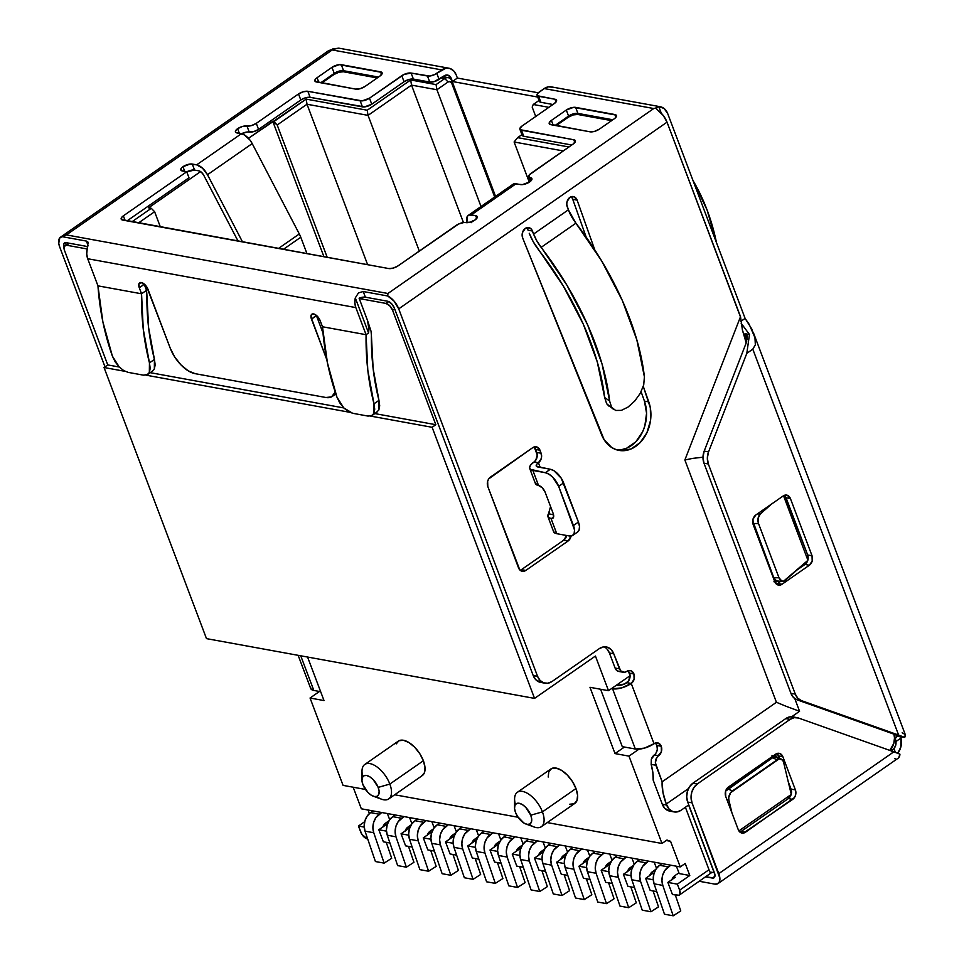 <?xml version="1.0" encoding="UTF-8"?>
<svg xmlns="http://www.w3.org/2000/svg" width="964" height="964" viewBox="0 0 964 964"><rect width="100%" height="100%" fill="white"/><g stroke="black" fill="none" stroke-linecap="round" stroke-linejoin="round"><path stroke-width="1.45" d="M616.852 449.887A33.222 25.691 100.3 0 0 641.205 434.535A33.222 25.691 100.3 0 0 644.446 401.132L641.108 391.758L644.446 401.132L648.796 401.928L643.289 386.407L650.339 407.796L650.543 420.425L646.952 432.643L640.12 442.645L631.034 448.971L621.057 450.67L616.189 449.67L611.646 447.477L604.211 439.885L522.669 237.988A6.989 5.41 -79.7 0 1 522.621 237.855A6.989 5.41 -79.7 0 1 525.26 228.42L527.32 227.576L531.212 228.986L533.586 234.035L568.374 209.827L566.736 204.272L567.061 201.584L569.869 197.379L574.074 196.764L577.111 200.114L594.788 249.893L577.111 200.114L572.749 199.319L586.172 237.108L572.749 199.319L577.111 200.114A6.989 5.41 -79.7 0 0 573.339 196.56A6.989 5.41 -79.7 0 0 569.869 197.379A6.989 5.41 -79.7 0 0 567.23 206.814L568.374 209.827A27.968 13.99 -124.8 0 0 575.918 223.178L568.374 209.827L533.586 234.035L536.803 240.843L566.892 285.139L587.57 324.735L602.066 364.055L609.61 401.024L604.657 397.505L597.282 361.946L583.292 324.181L563.398 286.175L533.249 241.759L529.224 233.24A34.957 17.497 55.2 0 0 538.659 249.917A191.776 95.954 55.2 0 1 604.657 397.505L606.645 403.711L608.959 406.121M548.191 777.032L548.805 771.694L551.577 768.549L556.059 768.079L561.578 770.369L567.302 775.056L572.363 781.442L575.966 788.54L542.431 811.881A20.979 10.496 -124.8 0 0 525.886 792.529A20.979 10.496 -124.8 0 0 514.595 798.903L514.535 807.639A12.231 6.121 55.2 0 1 521.114 803.916A12.231 6.121 55.2 0 1 530.766 815.207L542.431 811.881L575.966 788.54A20.979 10.496 -124.8 0 0 550.902 768.935L517.367 792.275A20.979 10.496 55.2 0 1 542.431 811.881A20.979 10.496 55.2 0 1 541.322 826.714A20.979 10.496 55.2 0 1 529.188 824.304M525.934 824.027L534.14 827.004A20.979 10.496 -124.8 0 0 542.431 811.881L530.766 815.207A12.231 6.121 55.2 0 1 525.934 824.027A12.231 6.121 55.2 0 1 515.511 812.423L517.608 816.568L523.898 823.027L527.115 824.353L529.742 824.087L531.345 822.256L531.706 819.135L530.766 815.207L525.717 807.338L522.38 804.603L519.15 803.265L516.535 803.542L514.921 805.374L514.559 808.495L515.511 812.423A12.231 6.121 55.2 0 1 514.535 807.639M396.216 743.883L398.976 740.738L403.47 740.28L408.989 742.569L414.713 747.257L419.762 753.643L423.377 760.741L389.842 784.069A20.979 10.496 -124.8 0 0 373.297 764.729A20.979 10.496 -124.8 0 0 362.006 771.104L361.934 779.84A12.231 6.121 55.2 0 1 368.525 776.116A12.231 6.121 55.2 0 1 378.177 787.395L389.842 784.069L423.377 760.741A20.979 10.496 -124.8 0 0 398.313 741.135L364.778 764.476A20.979 10.496 55.2 0 1 389.842 784.069A20.979 10.496 55.2 0 1 388.733 798.903A20.979 10.496 55.2 0 1 376.599 796.493M373.345 796.228L381.551 799.204A20.979 10.496 -124.8 0 0 389.842 784.069L378.177 787.395A12.231 6.121 55.2 0 1 373.345 796.228A12.231 6.121 55.2 0 1 362.91 784.624L367.971 792.48L371.309 795.216L374.526 796.553L377.141 796.288L378.756 794.444L379.117 791.324L378.177 787.395L373.128 779.539L369.79 776.803L366.561 775.466L363.946 775.743L362.331 777.574L361.97 780.695L362.91 784.624A12.231 6.121 55.2 0 1 361.934 779.84M515.415 804.494A20.979 10.496 55.2 0 1 517.367 792.275M362.813 776.683A20.979 10.496 55.2 0 1 364.778 764.476M707.094 210.007A198.765 153.734 -79.7 0 1 716.493 242.699L707.094 210.007L693.02 180.569A198.765 153.734 -79.7 0 1 707.094 210.007M539.021 100.461L533.237 104.486L548.878 107.341L533.237 104.486L532.188 107.1L535.731 116.475L532.188 107.1L533.237 104.486L539.021 100.461M521.934 134.635L517.62 137.635L568.917 146.986L517.62 137.635L514.101 141.985L529.296 182.196L514.101 141.985L517.62 137.635L521.934 134.635M131.948 221.768L151.288 208.308L148.564 207.814L200.596 171.604L148.564 207.814L151.288 208.308L154.614 211.719L138.467 222.949L154.614 211.719L160.361 226.938L154.614 211.719L151.288 208.308L131.948 221.768M248.471 138.298L306.178 99.111L367.212 110.233L410.688 79.976L436.065 84.603L444.766 78.554L441.199 77.903L444.766 78.554A6.989 5.41 -79.7 0 1 448.296 77.698A6.989 5.41 -79.7 0 1 452.008 81.121L495.568 196.391L452.008 81.121A6.989 5.41 100.3 0 0 444.766 78.554L448.079 81.964L436.909 89.736L481.024 206.513L436.909 89.736L411.52 85.121L463.467 222.588L411.52 85.121L368.043 115.367L419.316 251.074L368.043 115.367L307.01 104.245L367.646 264.714L307.01 104.245L277.198 124.995L327.206 257.34L277.198 124.995L272.788 121.38L323.94 256.749L272.788 121.38L248.471 138.298M69.432 243.253L66.6 245.23L87.194 248.977L66.6 245.23L64.178 246.435L64.516 250.459L107.763 364.922L119.271 367.019L107.763 364.922L64.516 250.459A6.989 3.494 55.2 0 1 64.877 245.519A6.989 3.494 55.2 0 1 66.6 245.23L69.432 243.253M359.235 298.551L385.949 303.419L388.649 301.539L385.949 303.419L359.235 298.551M672.426 894.471L679.042 895.243L679.957 894.194L679.632 890.17L677.355 884.145L667.871 882.422L672.426 894.471L677.547 895.399A6.989 3.494 55.2 0 0 679.259 895.11A6.989 3.494 55.2 0 0 679.632 890.17L677.355 884.145L689.778 875.505L685.223 863.455L680.247 866.913L670.57 841.307L666.955 840.03L661.979 843.476L628.974 756.125L615.02 753.583L589.98 687.308L608.513 690.694L595.427 656.05L608.513 690.694L630.07 675.692L608.513 690.694L589.98 687.308L615.02 753.583L624.431 747.04L615.02 753.583L628.974 756.125L638.999 749.149L628.974 756.125L661.979 843.476L666.955 840.03L670.57 841.307L680.247 866.913L361.331 808.796L353.173 787.214L361.331 808.796L680.247 866.913L685.223 863.455L689.778 875.505L678.114 873.384L689.778 875.505L677.355 884.145L667.871 882.422L675.318 877.228L673.45 876.891L675.318 877.228L667.871 882.422L672.426 894.471M653.267 879.758L645.639 878.373L650.182 890.411L656.737 891.616L650.182 890.411L645.639 878.373L653.086 873.179L651.218 872.842L653.086 873.179L645.639 878.373L653.267 879.758M631.034 875.71L623.395 874.312L627.95 886.362L634.505 887.555L627.95 886.362L623.395 874.312L630.854 869.13L628.986 868.793L630.854 869.13L623.395 874.312L631.034 875.71M608.802 871.661L601.162 870.263L605.717 882.313L612.273 883.506L605.717 882.313L601.162 870.263L608.621 865.082L606.742 864.732L608.621 865.082L601.162 870.263L608.802 871.661M586.57 867.6L578.93 866.214L583.485 878.264L590.028 879.457L583.485 878.264L578.93 866.214L586.377 861.033L584.509 860.683L586.377 861.033L578.93 866.214L586.57 867.6M564.338 863.551L556.698 862.165L561.253 874.215L567.796 875.408L561.253 874.215L556.698 862.165L564.145 856.972L562.277 856.635L564.145 856.972L556.698 862.165L564.338 863.551M542.093 859.502L534.466 858.105L539.009 870.155L545.564 871.348L539.009 870.155L534.466 858.105L541.913 852.923L540.045 852.586L541.913 852.923L534.466 858.105L542.093 859.502M519.861 855.454L512.221 854.056L516.776 866.106L523.332 867.299L516.776 866.106L512.221 854.056L519.68 848.874L517.813 848.537L519.68 848.874L512.221 854.056L519.861 855.454M497.629 851.405L489.989 850.007L494.544 862.057L501.099 863.25L494.544 862.057L489.989 850.007L497.448 844.826L495.568 844.476L497.448 844.826L489.989 850.007L497.629 851.405M475.397 847.344L467.757 845.958L472.312 858.008L478.855 859.201L472.312 858.008L467.757 845.958L475.204 840.765L473.336 840.427L475.204 840.765L467.757 845.958L475.397 847.344M453.164 843.295L445.525 841.909L450.08 853.959L456.623 855.152L450.08 853.959L445.525 841.909L452.972 836.716L451.104 836.378L452.972 836.716L445.525 841.909L453.164 843.295M430.92 839.246L423.28 837.849L427.835 849.899L434.39 851.091L427.835 849.899L423.28 837.849L430.739 832.667L428.872 832.33L430.739 832.667L423.28 837.849L430.92 839.246M408.688 835.198L401.048 833.8L405.603 845.85L412.158 847.043L405.603 845.85L401.048 833.8L408.507 828.618L406.627 828.269L408.507 828.618L401.048 833.8L408.688 835.198M386.456 831.137L378.816 829.751L383.371 841.801L389.926 842.994L383.371 841.801L378.816 829.751L386.275 824.569L384.395 824.22L386.275 824.569L378.816 829.751L386.456 831.137M343.064 785.371L365.489 789.456L343.064 785.371L310.059 698.02L319.47 691.465L310.059 698.02L343.064 785.371M394.674 794.77L518.078 817.255L394.674 794.77M547.263 822.581L661.979 843.476L547.263 822.581M307.564 657.038L324.012 700.563L310.059 698.02L324.012 700.563L307.564 657.038M541.322 826.714L574.869 803.374A20.979 10.496 -124.8 0 0 575.966 788.54L577.581 795.276L576.966 800.626L574.207 803.771L569.712 804.229M388.733 798.903L422.28 775.574A20.979 10.496 -124.8 0 0 423.377 760.741L424.991 767.465L424.377 772.815L421.605 775.96M449.646 78.192L451.285 78.494L452.417 81.506L537.731 97.051L452.417 81.506L457.382 78.048L538.274 92.785L457.382 78.048L456.249 75.035L457.382 78.048L452.417 81.506L451.285 78.494L449.646 78.192M902.171 732.748L905.268 734.592L904.69 737.412L801.421 700.623L797.071 699.828L894.255 734.267L797.071 699.828A13.978 10.809 100.3 0 1 790.938 693.333L795.3 694.128L790.938 693.333L793.432 697.418L797.071 699.828L801.421 700.623A13.978 10.809 -79.7 0 1 795.3 694.128L708.335 463.985L703.973 463.202L790.938 693.333L703.973 463.202A13.978 10.809 100.3 0 1 704.19 451.08L708.552 451.875L704.19 451.08L746.293 342.678L704.19 451.08L702.985 457.237L703.973 463.202L708.335 463.985A13.978 10.809 -79.7 0 1 708.552 451.875L746.811 353.342L749.474 334.496L741.135 323.229L749.474 334.496L745.112 333.701L747.208 339.256L745.112 333.701L749.474 334.496L746.811 353.342L708.552 451.875L707.347 458.033L708.335 463.985L795.3 694.128L797.794 698.213L801.421 700.623L898.617 735.062L752.8 349.173L746.811 353.342L752.8 349.173L755.342 344.823L754.969 337.713L751.727 328.929L745.1 318.397L749.185 324.314L754.969 337.713L755.342 344.823L752.8 349.173L898.617 735.062L904.69 737.412L896.845 736.291L895.532 738.328M898.267 736.147L894.303 734.279M895.664 740.075L894.447 739.858L895.664 740.075L895.93 741.545L900.966 738.038L900.822 747.136L897.653 753.233A13.978 10.809 -79.7 0 0 900.966 738.038L895.93 741.545A6.989 5.41 -79.7 0 1 893.941 748.57L895.701 745.329L895.664 740.075A6.989 3.494 55.2 0 1 896.436 736.508A6.989 3.494 55.2 0 1 898.159 736.219L904.69 737.412A13.978 5.447 -20.7 0 0 905.256 734.556L753.559 333.11M606.139 646.904L606.332 646.94A13.978 10.809 -79.7 0 0 599.271 648.651L552.071 681.488A13.978 10.809 -79.7 0 1 545.009 683.199A13.978 10.809 -79.7 0 1 537.575 676.354L533.212 675.559L394.348 308.058A6.989 3.494 55.2 0 0 387.709 301.25L365.368 297.177L387.709 301.25L391.468 303.576L394.348 308.058L533.212 675.559L537.575 676.354L398.71 308.854L667.028 122.163L398.71 308.854L537.575 676.354L540.069 680.439L543.708 682.849L547.913 683.223L552.071 681.488L599.271 648.651L603.416 646.916L607.633 647.29L611.26 649.7L613.755 653.785L620.696 670.884L624.624 672.269L628.769 670.546L630.878 670.727L633.938 673.981L634.095 679.246L631.251 683.464L654.014 743.702L658.195 743.027L661.256 746.269L661.412 751.546L656.833 757.535L655.375 762.669L662.135 781.804L776.418 702.286L684.862 459.985L740.521 316.662L667.028 122.163A13.978 7.001 -124.8 0 0 658.026 110.438L663.28 115.535L667.028 122.163L740.545 317.18M742.34 329.724L746.196 342.919L742.437 330.158L740.521 316.662L684.862 459.985L692.646 458.394L684.862 459.985L776.418 702.286L786.359 706.395L776.418 702.286L662.135 781.804L655.869 765.235L651.17 764.38L652.869 772.658L653.182 780.141L662.304 804.277L653.182 780.141A52.43 26.233 55.2 0 0 651.17 764.38L655.869 765.235A6.989 5.41 -79.7 0 1 658.569 755.752L654.207 754.957L652.459 756.752L651.315 759.174L651.17 764.38L651.315 759.174L655.99 753.089A6.989 5.41 100.3 0 0 656.894 745.473L657.327 749.353L655.99 753.089M782.901 581.232L777.659 581.135A6.989 4.615 91.1 0 1 773.767 577.689L779.02 577.798L758.535 523.572L779.02 577.798A6.989 4.615 -88.9 0 0 782.901 581.232A6.989 4.615 -88.9 0 0 785.311 580.268L807.772 560.446L783.599 581.172L781.804 581.015L779.02 577.798L773.767 577.689L753.282 523.476A6.989 4.615 91.1 0 1 752.703 520.681L773.767 577.689L776.562 580.918L778.358 581.063M674.089 811.905A13.978 10.809 -79.7 0 0 681.15 810.206L688.609 805.012L714.372 872.685L709.853 871.998L685.392 807.254L709.853 871.998L714.216 872.794L688.609 805.012L681.15 810.206L677.005 811.929L672.788 811.555L669.161 809.145L666.269 804.024L662.919 792.288L662.135 781.804A52.43 26.233 55.2 0 0 666.269 804.024L688.501 788.552L666.269 804.024L666.666 805.061L662.304 804.277L666.666 805.061A13.978 10.809 -79.7 0 0 674.089 811.905L669.739 811.11A13.978 10.809 100.3 0 1 662.304 804.277L664.799 808.362L669.92 811.146M774.128 580.003L774.791 579.545L774.128 580.003M773.273 757.499L772.019 755.451M621.708 449.634L626.672 448.176L635.758 441.861L642.602 431.848L644.844 425.907L646.567 413.243L644.446 401.132L648.796 401.928A33.222 25.691 -79.7 0 1 644.868 436.511A33.222 25.691 -79.7 0 1 619.009 450.405A33.222 25.691 -79.7 0 1 601.596 434.776L522.669 237.988A6.989 5.41 -79.7 0 1 522.621 237.855L522.464 232.625L525.26 228.42A6.989 5.41 -79.7 0 1 528.73 227.6A6.989 5.41 -79.7 0 1 532.453 231.023L533.586 234.035A27.968 13.99 55.2 0 0 541.129 247.374A198.765 99.449 55.2 0 1 609.61 401.024L611.574 407.218L615.647 410.459L621.358 410.375L628.046 407.073L634.698 401.096L640.265 393.336L643.723 384.865L644.398 376.828L636.843 339.858L622.346 300.539L601.669 260.943L575.918 223.178L541.129 247.374L575.918 223.178A198.765 99.449 -124.8 0 1 644.398 376.828L643.723 384.865L640.265 393.336L634.698 401.096L628.046 407.073L621.358 410.375L615.647 410.459L611.574 407.218L609.61 401.024L604.657 397.505L606.645 403.711L613.694 409.483M522.175 571.266L522.259 571.278A6.989 5.41 -79.7 0 0 525.79 570.435L521.428 569.64L525.79 570.435L568.025 541.045L563.663 540.25L521.428 569.64L563.663 540.25A6.989 5.41 100.3 0 0 566.639 535.49L563.663 540.25L568.025 541.045A6.989 5.41 -79.7 0 0 571.062 536.032L568.025 541.045L525.79 570.435L521.608 571.11L519.789 569.905L487.808 486.531L487.651 481.253L488.772 478.831L532.731 447.658L536.912 446.983L539.985 450.224L541.611 455.815L541.274 458.515L538.43 462.72L540.202 467.407L538.43 462.72L536.852 464.106L536.526 466.407L550.348 469.263L545.383 472.722L549.07 474.24L552.878 477.373L558.662 486.35L574.532 530.007L574.122 533.574L572.279 535.671L569.29 535.972L556.758 533.694L551.059 518.632L548.034 516.909L548.48 513.8L553.541 514.716L548.48 513.8L549.504 511.788M774.273 580.352L776.092 580.689L774.273 580.352M366.079 334.701L368.561 332.966L355.306 297.888L354.86 302.889L355.837 307.588L366.079 334.701L322.482 326.76L320.205 320.735L322.482 326.76C324.217 351.294 329.037 374.731 336.918 397.06L339.75 402.844L343.738 407.88L348.269 411.508L352.655 413.279L367.971 416.074L352.655 413.279L343.738 407.88L336.918 397.06L327.399 362.741L322.482 326.76L366.079 334.701L355.837 307.588L87.712 258.738L86.736 254.026L87.182 249.037A13.978 10.809 100.3 0 0 87.712 258.738L97.954 285.85L87.712 258.738L355.837 307.588A13.978 10.809 -79.7 0 1 355.306 297.888L358.488 292.887L363.235 291.526L365.368 297.177L359.114 298.213L367.489 320.385L359.114 298.213A6.989 2.723 -20.7 0 1 365.368 297.177L363.235 291.526L387.757 295.996L363.235 291.526L358.488 292.887L355.306 297.888L368.561 332.966L366.079 334.701L367.79 370.104L373.984 403.808C368.356 381.901 365.73 358.861 366.079 334.701M119.259 367.007L112.39 356.15L102.871 321.831L97.954 285.85L141.551 293.791L146.516 290.333L144.239 284.308L139.274 287.766L141.551 293.791L146.516 290.333L146.865 294.285L146.516 290.333L144.118 283.946A6.989 3.494 -124.8 0 0 144.239 284.308L139.274 287.766L138.936 283.741L141.359 282.536L146.793 286.983L170.194 348.088L174.701 356.969L181.015 364.934L188.173 370.803L195.077 373.658L325.868 397.493L331.471 396.915L335.231 392.119A26.221 13.122 55.2 0 1 332.303 396.421A26.221 13.122 55.2 0 1 325.868 397.493L195.077 373.658A26.221 13.122 55.2 0 1 170.194 348.088L147.998 289.357A6.989 3.494 55.2 0 0 141.359 282.536A6.989 3.494 55.2 0 0 139.635 282.826L139.635 282.826A6.989 3.494 55.2 0 0 139.274 287.766L141.551 293.791L97.954 285.85C99.702 310.384 104.51 333.821 112.39 356.15L115.222 361.922L119.211 366.959L123.741 370.598L128.128 372.369L143.443 375.165L147.046 374.839L149.384 372.453L150.191 368.296L149.456 362.898C143.829 340.991 141.202 317.951 141.551 293.791L143.262 329.182L149.456 362.898L149.336 372.55M371.044 331.242L371.393 335.195L371.044 331.242L367.489 320.385L368.947 329.314L368.561 332.966L368.802 327.941L367.489 320.385L371.044 331.242M378.96 400.349C373.695 379.671 371.176 357.945 371.393 335.195L373.128 368.549L378.96 400.349L373.984 403.808L373.899 413.375L374.719 409.218L373.984 403.808L378.96 400.349L379.696 405.748L378.876 409.905L378.96 400.349M376.538 412.291L378.852 409.965M377.237 411.893L372.273 415.351L367.971 416.074L371.562 415.749L373.887 413.411M128.128 372.369L143.443 375.165L147.745 374.442L152.71 370.983M154.433 359.439C149.167 338.75 146.649 317.036 146.865 294.285L148.601 327.639L154.433 359.439L149.456 362.898L154.433 359.439L155.168 364.838L154.348 368.995L154.433 359.439M152.011 371.381L154.324 369.043M513.667 183.919L522.44 184.606L529.718 181.907L531.959 179.232L531.622 178.22L529.043 177.087L529.369 174.785L573.17 144.022L575.412 141.346L573.785 139.768L574.833 142.527L573.785 139.768L521.464 130.236L523.741 136.261L571.76 145.01L523.741 136.261L522.114 134.683M519.897 129.248L522.175 135.273A6.989 2.723 -20.7 0 0 523.741 136.261L521.464 130.236A6.989 2.723 159.3 0 1 519.897 129.248A6.989 2.723 159.3 0 1 522.078 125.983L554.372 103.51A6.989 2.723 159.3 0 0 556.553 100.244A6.989 2.723 159.3 0 0 554.987 99.256L537.346 95.713L537.671 93.412L544.214 88.568L653.749 108.534L387.926 293.49L66.383 234.903L332.219 49.947L441.753 69.902A13.978 10.809 -79.7 0 1 448.814 68.191A13.978 10.809 -79.7 0 1 456.249 75.035L453.755 70.95L450.116 68.54L445.91 68.179L436.788 73.36L439.066 79.385L444.03 75.927L434.27 81.603L429.739 82.048L413.387 79.072L408.844 79.518L404.061 81.735L371.767 104.208L364.476 106.908L310.119 97.328L305.576 97.786L300.792 99.991L298.515 93.966L256.279 123.356L251.483 125.573L242.41 126.477L237.614 128.682L235.385 131.357L235.722 132.369L241.374 133.731L196.656 164.844A12.52 6.266 55.2 0 1 207.489 174.713L242.518 241.916L207.489 174.713L202.452 168.122L196.656 164.844L190.245 164.013L182.967 166.712L181.389 168.097L181.063 170.399L186.715 171.761L123.368 215.84L121.789 217.225L121.464 219.527L388.697 268.546L393.24 268.1L398.024 265.883L458.647 223.997L463.696 222.564L470.275 222.154L475.071 219.937L477.301 217.262L476.963 216.249L475.674 215.683L476.722 218.454L475.674 215.683L471.312 214.888L516.029 183.775L520.391 184.57A6.989 2.723 159.3 0 0 529.718 181.907A6.989 2.723 159.3 0 0 531.899 178.641A6.989 2.723 159.3 0 0 530.333 177.653L531.381 180.425L530.333 177.653A6.989 2.723 159.3 0 1 528.766 176.665A6.989 2.723 159.3 0 1 530.947 173.4L573.17 144.022A6.989 2.723 159.3 0 0 575.351 140.756A6.989 2.723 159.3 0 0 573.785 139.768L520.174 129.67L519.837 128.658L522.078 125.983L554.372 103.51L556.614 100.834L554.987 99.256L556.023 102.027L554.987 99.256L538.635 96.28L540.912 102.305L552.95 104.498L540.912 102.305L539.286 100.726M87.772 246.591L66.179 242.663L87.772 246.591M537.068 95.291L539.334 101.316A6.989 2.723 -20.7 0 0 540.912 102.305L538.635 96.28A6.989 2.723 159.3 0 1 537.068 95.291A6.989 2.723 159.3 0 1 539.238 92.026L544.214 88.568L653.749 108.534L655.954 107.992L658.026 110.438L655.954 107.992L653.749 108.534L387.926 293.49L66.383 234.903L59.864 237.747L58.732 243.277L59.744 247.097A13.978 7.001 55.2 0 1 60.467 237.204A13.978 7.001 55.2 0 1 61.865 236.614L86.399 241.084L88.025 245.41L86.399 241.084L61.865 236.614L66.383 234.903L332.219 49.947L441.753 69.902L434.559 74.626L429.51 76.06L411.11 73.047L413.387 79.072L429.739 82.048L427.462 76.023L411.11 73.047L404.012 74.445L369.489 98.183L371.767 104.208L404.061 81.735L401.783 75.71L369.489 98.183L362.199 100.883L307.841 91.303L310.119 97.328L362.428 106.871L360.162 100.846L307.841 91.303L310.119 97.328A6.989 2.723 -20.7 0 0 300.792 99.991L258.557 129.381L253.761 131.598L247.182 132.008L241.494 133.755A6.989 2.723 -20.7 0 1 249.23 132.044A6.989 2.723 -20.7 0 0 258.557 129.381L300.792 99.991L298.515 93.966L256.279 123.356L258.557 129.381L256.279 123.356A6.989 2.723 159.3 0 1 246.953 126.019L249.23 132.044L246.953 126.019A6.989 2.723 159.3 0 0 237.614 128.682L239.385 133.369L237.614 128.682A6.989 2.723 159.3 0 0 235.445 131.948A6.989 2.723 159.3 0 0 237.011 132.936L244.193 134.815L249.941 140.045L252.207 143.6L299.31 233.963A17.473 8.748 55.2 0 1 300.78 237.228L306.986 253.665L300.78 237.228A17.473 8.748 -124.8 0 0 299.31 233.963L252.207 143.6A12.52 6.266 -124.8 0 0 241.374 133.731L196.656 164.844L192.294 164.049L194.571 170.074L186.739 171.833A6.989 2.723 -20.7 0 1 194.571 170.074L198.933 170.869L194.571 170.074L192.294 164.049A6.989 2.723 159.3 0 0 182.967 166.712L184.739 171.399L182.967 166.712A6.989 2.723 159.3 0 0 180.786 169.977A6.989 2.723 159.3 0 0 182.353 170.965L186.715 171.761L188.992 177.786L127.055 220.877L188.992 177.786L186.715 171.761L123.368 215.84L125.127 220.527L123.368 215.84A6.989 2.723 159.3 0 0 121.187 219.105A6.989 2.723 159.3 0 0 122.753 220.093L388.697 268.546A6.989 2.723 159.3 0 0 398.024 265.883L456.406 225.263A6.989 2.723 159.3 0 1 465.733 222.6A6.989 2.723 159.3 0 0 475.071 219.937A6.989 2.723 159.3 0 0 477.252 216.671A6.989 2.723 159.3 0 0 475.674 215.683L468.95 215.032L467.323 216.382L466.889 221.985A12.52 6.266 55.2 0 1 468.239 215.406A12.52 6.266 55.2 0 1 471.312 214.888L516.029 183.775A12.52 6.266 -124.8 0 0 512.956 184.293L468.239 215.406M378.503 77.072L341.521 70.673L334.243 73.372L320.759 82.759L334.243 73.372L331.965 67.347L317.06 77.723L315.481 79.108L315.156 81.398L355.68 89.122L360.223 88.664L365.019 86.459L379.924 76.084L382.154 73.409L381.816 72.396L339.244 64.648L331.965 67.347L334.243 73.372A6.989 2.723 -20.7 0 1 343.57 70.709L341.292 64.684L380.527 71.83L381.575 74.602L380.527 71.83A6.989 2.723 159.3 0 1 382.106 72.818A6.989 2.723 159.3 0 1 379.924 76.084L365.019 86.459A6.989 2.723 159.3 0 1 355.68 89.122L316.445 81.976A6.989 2.723 159.3 0 1 314.879 80.988A6.989 2.723 159.3 0 1 317.06 77.723L331.965 67.347A6.989 2.723 159.3 0 1 341.292 64.684L343.57 70.709L378.503 77.072M612.839 119.777L575.857 113.366L568.579 116.066L555.095 125.453L568.579 116.066L566.302 110.041L551.396 120.416L549.817 121.801L549.492 124.103L590.016 131.815L594.559 131.369L599.355 129.152L614.261 118.789L615.827 117.403L616.153 115.102L573.58 107.341L566.302 110.041L568.579 116.066A6.989 2.723 -20.7 0 1 577.906 113.403L575.629 107.378L614.863 114.535L615.912 117.295L614.863 114.535A6.989 2.723 159.3 0 1 616.442 115.523A6.989 2.723 159.3 0 1 614.261 118.789L599.355 129.152A6.989 2.723 159.3 0 1 590.016 131.815L550.781 124.669A6.989 2.723 159.3 0 1 549.215 123.681A6.989 2.723 159.3 0 1 551.396 120.416L566.302 110.041A6.989 2.723 159.3 0 1 575.629 107.378L577.906 113.403L612.839 119.777M655.653 743.437L656.894 745.473A6.989 5.41 100.3 0 0 655.255 743.051M545.009 683.199L540.647 682.404A13.978 10.809 100.3 0 1 533.212 675.559L535.719 679.644L540.84 682.44M606.898 648.905L609.405 652.99L615.092 668.052L616.345 670.088L618.9 671.486M628.335 671.137L630.07 675.752L628.612 680.885L624.66 683.922L617.562 685.332A6.989 2.723 159.3 0 0 626.889 682.669A6.989 5.41 100.3 0 0 629.576 673.185L633.938 673.981A6.989 5.41 -79.7 0 1 631.251 683.464L626.889 682.669L631.251 683.464A13.978 5.447 159.3 0 1 612.586 688.79L621.672 687.886L631.251 683.464L654.014 743.702L644.434 748.124L635.36 749.028L622.274 746.642L635.36 749.028L612.586 688.79L635.36 749.028A13.978 5.447 -20.7 0 0 654.014 743.702A6.989 5.41 -79.7 0 1 657.544 742.846A6.989 5.41 -79.7 0 1 661.256 746.269L656.894 745.473L661.256 746.269A6.989 5.41 -79.7 0 1 658.569 755.752L654.327 754.872M534.369 447.392L537.249 455.02L535.791 460.153L534.068 461.925L538.43 462.72L534.068 461.925A6.989 5.41 100.3 0 0 536.755 452.453L535.623 449.441L539.985 450.224L541.117 453.237L536.755 452.453L541.117 453.237A6.989 5.41 -79.7 0 1 538.43 462.72A6.989 2.723 159.3 0 0 536.249 465.986L536.261 466.034M526.85 228.191L528.091 230.227L532.453 231.023L528.091 230.227A6.989 5.41 100.3 0 0 526.44 227.805M774.779 581.69L753.149 524.464L752.992 519.186L755.836 514.981L783.166 495.966L787.347 495.279L790.408 498.533L812.037 555.758L812.194 561.036L809.35 565.241L782.021 584.256L777.84 584.943L776.02 583.738L753.149 524.464A6.989 5.41 -79.7 0 1 755.836 514.981L783.166 495.966A6.989 5.41 -79.7 0 1 786.696 495.11A6.989 5.41 -79.7 0 1 790.408 498.533L812.037 555.758L807.675 554.975L807.832 560.241L806.711 562.675L796.722 570.206L804.988 564.446L809.35 565.241L782.021 584.256L777.659 583.461L780.912 581.196L777.659 583.461L782.021 584.256A6.989 5.41 -79.7 0 1 778.49 585.112A6.989 5.41 -79.7 0 1 774.779 581.69M794.119 717.228L789.902 716.855L785.756 718.59L693.068 783.081L689.609 786.648L687.38 791.492L686.705 796.903L687.681 802.048L714.432 872.83L687.681 802.048L692.044 802.831L718.795 873.625L893.857 751.824L798.481 718.023L794.264 717.65L790.119 719.385L697.43 783.877L693.972 787.431L691.742 792.288L691.055 797.698L692.044 802.831L719.867 878.12L719.457 881.674L717.614 883.771L714.625 884.084L699.165 881.265L714.625 884.084A13.978 7.001 55.2 0 0 718.06 883.518A13.978 7.001 55.2 0 0 718.795 873.625L893.857 751.824L798.481 718.023A13.978 10.809 -79.7 0 0 797.18 717.674L792.818 716.879A13.978 10.809 100.3 0 0 785.756 718.59L790.119 719.385L697.43 783.877L693.068 783.081L785.756 718.59L790.119 719.385A13.978 10.809 -79.7 0 1 797.18 717.674M791.034 789.094L791.191 794.372L788.347 798.578L741.147 831.426L788.347 798.578L792.709 799.373L743.425 833.077L739.509 831.691L738.255 829.643L725.735 796.517L725.579 791.239L728.435 787.034L775.634 754.185L779.816 753.511L782.876 756.752L795.396 789.89L795.553 795.167L794.432 797.59L745.509 832.221L741.147 831.426L745.509 832.221A6.989 5.41 -79.7 0 1 741.979 833.065A6.989 5.41 -79.7 0 1 738.255 829.643L725.735 796.517A6.989 5.41 -79.7 0 1 728.435 787.034L775.634 754.185A6.989 5.41 -79.7 0 1 779.165 753.33A6.989 5.41 -79.7 0 1 782.876 756.752L795.396 789.89L791.034 789.094L788.227 781.635L791.034 789.094L795.396 789.89A6.989 5.41 -79.7 0 1 792.709 799.373L788.347 798.578A6.989 5.41 100.3 0 0 791.034 789.094M777.273 753.92L779.406 758.294L778.514 755.957L782.876 756.752L778.514 755.957A6.989 5.41 100.3 0 0 776.876 753.547M59.744 247.097L104.992 366.85L59.744 247.097M64.094 247.893L63.769 243.856L66.179 242.663A6.989 3.494 55.2 0 0 64.468 242.94L64.492 242.928A6.989 3.494 55.2 0 0 63.961 247.507M448.814 68.191L339.822 48.333A13.978 10.809 100.3 0 0 338.34 48.2L339.918 48.357M667.691 113.571L745.1 318.397L667.691 113.571L664.088 108.462L658.786 106.582L661.292 113.222L658.786 106.582A13.978 10.809 -79.7 0 1 660.268 106.727A13.978 10.809 -79.7 0 1 667.691 113.571M444.03 75.927L448.212 75.252L451.285 78.494A6.989 5.41 -79.7 0 0 447.561 75.072A6.989 5.41 -79.7 0 0 444.03 75.927M198.933 170.869L201.488 172.315L203.717 175.231L238.048 241.096L203.717 175.231A5.531 2.772 55.2 0 0 198.933 170.869M471.517 222.636L472.553 220.973L473.589 220.913M660.268 106.727L551.275 86.868A13.978 10.809 100.3 0 0 544.214 88.568L548.359 86.844L552.577 87.206M740.894 321.325L745.1 318.397L740.894 321.325M398.71 308.854L394.095 301.142L387.757 295.996A13.978 7.001 55.2 0 1 398.71 308.854M326.772 359.596L310.95 316.903L312.071 314.071L315.409 314.674L320.205 320.735A6.989 3.494 55.2 0 0 313.565 313.915A6.989 3.494 55.2 0 0 311.854 314.204L311.854 314.204A6.989 3.494 55.2 0 0 311.48 319.144L326.772 359.596M307.841 91.303L303.298 91.761L298.515 93.966A6.989 2.723 159.3 0 1 307.841 91.303M553.167 125.103L551.396 120.416L553.167 125.103M318.831 82.41L317.06 77.723L318.831 82.41M784.804 495.689L807.675 554.975L786.058 497.737L790.408 498.533L786.058 497.737A6.989 5.41 100.3 0 0 784.407 495.315M891.845 751.101A6.989 2.723 159.3 0 1 892.965 749.558L893.941 748.57L895.375 752.366L893.941 748.57L892.965 749.558L890.881 749.173L892.965 749.558L891.76 751.751M714.927 876.264L712.348 878.059L705.552 876.818L713.842 877.903L714.77 876.854L714.432 872.83A6.989 3.494 55.2 0 1 714.071 877.77A6.989 3.494 55.2 0 1 712.348 878.059L714.927 876.264M718.06 883.518L898.087 758.246A13.978 7.001 -124.8 0 0 899.93 754.173L893.857 751.824L899.93 754.173L898.701 757.716M746.317 342.594L747.257 336.653L746.534 334.629L745.112 333.701L746.967 335.436M600.584 689.248L622.274 746.642L600.584 689.248M606.332 646.94A13.978 10.809 -79.7 0 1 613.755 653.785L609.405 652.99L615.092 668.052L619.454 668.847L613.755 653.785L609.405 652.99A13.978 10.809 100.3 0 0 604.091 646.832M553.493 530.537L554.167 532.562L556.758 533.694L551.059 518.632L553.481 517.427L553.143 513.402L545.178 492.315L542.286 487.82L538.539 485.495L532.851 470.432L545.383 472.722L530.272 469.299L529.598 467.287L530.923 464.696L534.068 461.925A13.978 5.447 159.3 0 0 529.706 468.456L535.394 483.518A13.978 5.447 -20.7 0 0 538.539 485.495L532.851 470.432A13.978 5.447 159.3 0 1 529.706 468.456M535.285 482.349L536.623 484.844L538.539 485.495A6.989 3.494 55.2 0 1 545.178 492.315L553.143 513.402A6.989 3.494 55.2 0 1 552.782 518.343A6.989 3.494 55.2 0 1 551.059 518.632A13.978 5.447 159.3 0 1 547.913 516.656L553.613 531.718A13.978 5.447 -20.7 0 0 556.758 533.694L569.29 535.972A13.978 7.001 55.2 0 0 572.724 535.406L577.689 531.947A13.978 7.001 -124.8 0 0 578.424 522.054L563.627 482.892L558.662 486.35L573.447 525.513L578.424 522.054L561.217 478.168L554.035 470.781L550.348 469.263L537.816 466.974A6.989 2.723 159.3 0 1 536.249 465.986M522.259 571.278A6.989 5.41 -79.7 0 1 518.536 567.856L487.808 486.531A6.989 5.41 -79.7 0 1 490.507 477.047L532.731 447.658A6.989 5.41 -79.7 0 1 536.261 446.814A6.989 5.41 -79.7 0 1 539.985 450.224L535.623 449.441A6.989 5.41 100.3 0 0 533.972 447.019M298.153 655.327L310.685 688.477A13.978 5.447 -20.7 0 0 313.83 690.441L300.732 655.797L313.83 690.441L320.663 691.694L313.83 690.441L311.239 689.308L310.565 687.296M791.697 716.758L799.566 711.275L794.782 698.611L799.566 711.275L786.359 706.395L799.566 711.275L791.697 716.758M889.796 750.378A13.978 10.809 -79.7 0 0 893.941 734.146L894.496 737.966L893.821 743.365L889.808 750.39M773.935 581.738L778.117 581.051M807.868 560.144L783.527 495.737L807.868 560.144M738.882 830.896L791.143 794.541L738.882 830.896M777.623 758.294L774.454 755.005A6.989 5.41 -79.7 0 1 777.213 757.391M703.527 457.129L692.646 458.394L703.527 457.129M322.988 332.978L316.457 315.686L311.48 319.144L316.325 315.336A6.989 3.494 -124.8 0 0 316.457 315.686L322.988 332.978M771.562 504.039L760.271 514.005L757.33 513.945L760.271 514.005L771.562 504.039M758.535 523.572L758.102 518.271L760.271 514.005A6.989 4.615 -88.9 0 0 758.535 523.572L753.282 523.476L758.535 523.572M731.965 813.001L728.88 800.096L726.76 799.216L728.88 800.096L728.724 797.626L730.676 792.649L779.201 758.885L782.635 760.126L783.539 762.066L791.239 794.216L783.539 762.066A6.989 4.772 -67.5 0 0 781.25 759.066A6.989 4.772 -67.5 0 0 777.189 759.765L732.471 790.89L727.748 788.926L772.465 757.812L777.189 759.765L772.465 757.812L725.603 791.179A6.989 4.772 112.5 0 1 727.748 788.926L732.471 790.89A6.989 4.772 -67.5 0 0 728.88 800.096L731.965 813.001M776.381 757.053L772.465 757.812A6.989 4.772 112.5 0 1 776.526 757.101L781.25 759.066M577.243 532.212L579.087 530.116L579.497 526.549L578.424 522.054L573.447 525.513A13.978 7.001 55.2 0 1 572.724 535.406M207.489 174.713L252.207 143.6L207.489 174.713M278.463 248.459L299.31 233.963L278.463 248.459M283.356 249.351L300.78 237.228L283.356 249.351M471.782 221.648A5.531 2.772 55.2 0 1 472.24 221.142A5.531 2.772 55.2 0 1 473.457 220.901M563.241 150.938L514.101 141.985L563.241 150.938M394.638 308.817L392.589 310.239L435.836 424.702L432.113 427.293L534.55 698.394L595.427 656.05L534.55 698.394L206.489 638.626L104.04 367.513L107.763 364.922L104.04 367.513L125.151 371.357L104.04 367.513L206.489 638.626L534.55 698.394L432.113 427.293L370.574 416.087L432.113 427.293L435.836 424.702L392.589 310.239L389.697 305.745L385.949 303.419A6.989 3.494 55.2 0 1 392.589 310.239L394.638 308.817M150.288 372.67L343.799 407.929L150.288 372.67M374.815 413.58L435.836 424.702L374.815 413.58M494.689 197.005L451.706 83.241L450.176 81.627L448.079 81.964L436.909 89.736L411.52 85.121L368.043 115.367L307.01 104.245L277.198 124.995L273.872 121.585L306.178 99.111L307.01 104.245L306.178 99.111L367.212 110.233L368.043 115.367L367.212 110.233L410.688 79.976L411.52 85.121L410.688 79.976L436.065 84.603L436.909 89.736L436.065 84.603L444.766 78.554L448.079 81.964A3.494 2.699 -79.7 0 1 451.706 83.241L452.008 81.121L451.706 83.241L494.689 197.005M349.679 412.279L146.046 375.165L349.679 412.279M368.079 810.025L369.393 813.532L368.079 810.025M364.693 821.677L358.439 826.04L361.91 834.426L367.344 838.885A6.989 3.494 55.2 0 1 360.717 832.065L358.439 826.04L364.693 821.677M617.936 685.38L617.562 684.392L617.936 685.38M708.998 869.733L679.632 890.17L708.998 869.733M364.223 827.088L358.439 826.04L364.223 827.088M666.245 840.524L670.57 841.307L666.245 840.524M389.697 819.725L387.371 813.544L389.697 819.725M411.929 823.774L409.604 817.593L411.929 823.774M434.174 827.823L431.836 821.653L434.174 827.823M456.406 831.872L454.068 825.702L456.406 831.872M478.638 835.921L476.3 829.751L478.638 835.921M500.87 839.981L498.545 833.8L500.87 839.981M523.103 844.03L520.777 837.849L523.103 844.03M545.347 848.079L543.009 841.909L545.347 848.079M567.579 852.128L565.241 845.958L567.579 852.128M589.811 856.177L587.474 850.007L589.811 856.177M612.044 860.237L609.718 854.056L612.044 860.237M634.276 864.286L631.95 858.105L634.276 864.286M656.52 868.335L654.182 862.165L656.52 868.335M678.921 872.83L676.415 866.214L678.921 872.83L674.667 875.782L678.921 872.83M377.261 77.939L343.413 71.77L338.882 72.228L334.086 74.433A6.989 2.723 159.3 0 1 343.413 71.77L377.261 77.939M334.086 74.433L321.843 82.952L334.086 74.433M611.598 120.633L577.749 114.475L573.219 114.921L568.423 117.138A6.989 2.723 159.3 0 1 577.749 114.475L611.598 120.633M568.423 117.138L556.18 125.657L568.423 117.138M670.763 865.178L668.329 866.877L659.617 865.286L662.039 863.599L659.617 865.286A13.978 10.809 100.3 0 0 654.074 883.819L662.798 885.41A13.978 10.809 -79.7 0 1 668.329 866.877L659.617 865.286L656.219 868.757L653.99 873.468L653.231 878.746L654.074 883.819L662.798 885.41L673.197 915.8L664.473 914.209L654.074 883.819L664.473 914.209L673.197 915.8L680.765 910.932L675.306 894.99L680.765 910.932L673.197 915.8L662.798 885.41L661.955 880.337L662.702 875.059L664.943 870.347L670.763 865.178M671.956 879.578A6.989 5.41 -79.7 0 1 674.667 875.782L671.86 879.867M648.531 861.129L646.097 862.828L637.373 861.238L639.807 859.539L637.373 861.238A13.978 10.809 100.3 0 0 631.842 879.771L640.554 881.361A13.978 10.809 -79.7 0 1 646.097 862.828L637.373 861.238L633.987 864.696L631.745 869.42L630.998 874.697L631.842 879.771L640.554 881.361L650.953 911.751L642.241 910.161L631.842 879.771L642.241 910.161L650.953 911.751L658.52 906.883L653.074 890.941L658.52 906.883L650.953 911.751L640.554 881.361L639.722 876.288L640.47 871.01L642.711 866.287L648.531 861.129M649.712 875.529A6.989 5.41 -79.7 0 1 652.435 871.721L655.809 869.371L650.736 873.456L649.628 875.818M626.287 857.08L623.865 858.767L615.14 857.177L617.575 855.49L615.14 857.177A13.978 10.809 100.3 0 0 609.61 875.722L618.322 877.312A13.978 10.809 -79.7 0 1 623.865 858.767L615.14 857.177L611.754 860.647L609.513 865.371L608.766 870.649L609.61 875.722L618.322 877.312L628.721 907.702L620.009 906.112L609.61 875.722L620.009 906.112L628.721 907.702L636.288 902.834L630.842 886.892L636.288 902.834L628.721 907.702L618.322 877.312L617.478 872.239L618.237 866.961L620.467 862.238L626.287 857.08M627.48 871.48A6.989 5.41 -79.7 0 1 630.203 867.672L633.577 865.323L628.504 869.408L627.383 871.769M604.054 853.032L601.632 854.719L592.908 853.128L595.342 851.441L592.908 853.128A13.978 10.809 100.3 0 0 587.365 871.673L596.089 873.264A13.978 10.809 -79.7 0 1 601.632 854.719L592.908 853.128L589.51 856.598L587.281 861.31L586.534 866.6L587.365 871.673L596.089 873.264L606.489 903.642L597.764 902.051L587.365 871.673L597.764 902.051L606.489 903.642L614.056 898.773L608.597 882.843L614.056 898.773L606.489 903.642L596.089 873.264L595.246 868.19L596.005 862.901L598.234 858.189L604.054 853.032M605.247 867.419A6.989 5.41 -79.7 0 1 607.971 863.624L611.345 861.274L606.272 865.359L605.151 867.721M581.822 848.983L579.388 850.67L570.676 849.079L573.098 847.392L570.676 849.079A13.978 10.809 100.3 0 0 565.133 867.624L573.857 869.203A13.978 10.809 -79.7 0 1 579.388 850.67L570.676 849.079L567.278 852.55L565.049 857.261L564.289 862.539L565.133 867.624L573.857 869.203L584.256 899.593L575.532 898.002L565.133 867.624L575.532 898.002L584.256 899.593L591.824 894.725L586.365 878.782L591.824 894.725L584.256 899.593L573.857 869.203L573.014 864.13L573.761 858.852L576.002 854.14L581.822 848.983M583.015 863.37A6.989 5.41 -79.7 0 1 585.726 859.575L589.112 857.225L584.039 861.31L582.919 863.66M559.59 844.922L557.156 846.621L548.432 845.03L550.866 843.331L548.432 845.03A13.978 10.809 100.3 0 0 542.901 863.563L551.625 865.154A13.978 10.809 -79.7 0 1 557.156 846.621L548.432 845.03L545.046 848.501L542.816 853.212L542.057 858.49L542.901 863.563L551.625 865.154L562.024 895.544L553.3 893.953L542.901 863.563L553.3 893.953L562.024 895.544L569.591 890.676L564.133 874.734L569.591 890.676L562.024 895.544L551.625 865.154L550.781 860.081L551.529 854.803L553.77 850.079L559.59 844.922M560.771 859.322A6.989 5.41 -79.7 0 1 563.494 855.526L566.868 853.176L561.807 857.249L560.687 859.611M537.358 840.873L534.924 842.56L526.199 840.982L528.634 839.283L526.199 840.982A13.978 10.809 100.3 0 0 520.668 859.514L529.381 861.105A13.978 10.809 -79.7 0 1 534.924 842.56L526.199 840.982L522.813 844.44L520.572 849.164L519.825 854.441L520.668 859.514L529.381 861.105L539.78 891.495L531.068 889.905L520.668 859.514L531.068 889.905L539.78 891.495L547.347 886.627L541.901 870.685L547.347 886.627L539.78 891.495L529.381 861.105L528.549 856.032L529.296 850.754L531.526 846.031L537.358 840.873M538.539 855.273A6.989 5.41 -79.7 0 1 541.262 851.465L544.636 849.115L539.563 853.2L538.454 855.562M515.113 836.824L512.691 838.511L503.967 836.921L506.401 835.234L503.967 836.921A13.978 10.809 100.3 0 0 498.436 855.466L507.148 857.056A13.978 10.809 -79.7 0 1 512.691 838.511L503.967 836.921L500.581 840.391L498.34 845.115L497.593 850.393L498.436 855.466L507.148 857.056L517.548 887.434L508.835 885.856L498.436 855.466L508.835 885.856L517.548 887.434L525.115 882.578L519.656 866.636L525.115 882.578L517.548 887.434L507.148 857.056L506.305 851.983L507.064 846.693L509.293 841.982L515.113 836.824M516.306 851.224A6.989 5.41 -79.7 0 1 519.03 847.416L522.404 845.067L517.331 849.151L516.21 851.513M492.881 832.776L490.447 834.463L481.735 832.872L484.169 831.185L481.735 832.872A13.978 10.809 100.3 0 0 476.192 851.417L484.916 853.007A13.978 10.809 -79.7 0 1 490.447 834.463L481.735 832.872L478.337 836.342L476.108 841.054L475.36 846.344L476.192 851.417L484.916 853.007L495.315 883.386L486.591 881.795L476.192 851.417L486.591 881.795L495.315 883.386L502.883 878.517L497.424 862.587L502.883 878.517L495.315 883.386L484.916 853.007L484.073 847.922L484.832 842.644L487.061 837.933L492.881 832.776M494.074 847.163A6.989 5.41 -79.7 0 1 496.797 843.367L500.171 841.018L495.098 845.103L493.978 847.464M470.649 828.715L468.215 830.414L459.503 828.823L461.925 827.136L459.503 828.823A13.978 10.809 100.3 0 0 453.96 847.356L462.684 848.947A13.978 10.809 -79.7 0 1 468.215 830.414L459.503 828.823L456.105 832.294L453.875 837.005L453.116 842.283L453.96 847.356L462.684 848.947L473.083 879.337L464.359 877.746L453.96 847.356L464.359 877.746L473.083 879.337L480.65 874.469L475.192 858.526L480.65 874.469L473.083 879.337L462.684 848.947L461.84 843.874L462.587 838.596L464.829 833.884L470.649 828.715M471.842 843.114A6.989 5.41 -79.7 0 1 474.553 839.319L477.939 836.969L472.866 841.054L471.745 843.404M448.417 824.666L445.983 826.365L437.258 824.774L439.692 823.075L437.258 824.774A13.978 10.809 100.3 0 0 431.727 843.307L440.452 844.898A13.978 10.809 -79.7 0 1 445.983 826.365L437.258 824.774L433.872 828.233L431.643 832.956L430.884 838.234L431.727 843.307L440.452 844.898L450.851 875.288L442.127 873.697L431.727 843.307L442.127 873.697L450.851 875.288L458.418 870.42L452.959 854.478L458.418 870.42L450.851 875.288L440.452 844.898L439.608 839.825L440.355 834.547L442.597 829.823L448.417 824.666M449.598 839.066A6.989 5.41 -79.7 0 1 452.321 835.258L455.695 832.92L450.622 836.993L449.513 839.355M426.184 820.617L423.75 822.304L415.026 820.726L417.46 819.026L415.026 820.726A13.978 10.809 100.3 0 0 409.495 839.258L418.207 840.849A13.978 10.809 -79.7 0 1 423.75 822.304L415.026 820.726L411.64 824.184L409.399 828.907L408.652 834.185L409.495 839.258L418.207 840.849L428.606 871.239L419.894 869.649L409.495 839.258L419.894 869.649L428.606 871.239L436.174 866.371L430.727 850.429L436.174 866.371L428.606 871.239L418.207 840.849L417.376 835.776L418.123 830.498L420.352 825.774L426.184 820.617M427.365 835.017A6.989 5.41 -79.7 0 1 430.089 831.209L433.463 828.859L428.39 832.944L427.281 835.306M403.94 816.568L401.518 818.255L392.794 816.665L395.228 814.978L392.794 816.665A13.978 10.809 100.3 0 0 387.263 835.21L395.975 836.8A13.978 10.809 -79.7 0 1 401.518 818.255L392.794 816.665L389.408 820.135L387.167 824.859L386.419 830.137L387.263 835.21L395.975 836.8L406.374 867.178L397.65 865.6L387.263 835.21L397.65 865.6L406.374 867.178L413.942 862.31L408.483 846.38L413.942 862.31L406.374 867.178L395.975 836.8L395.132 831.727L395.891 826.437L398.12 821.726L403.94 816.568M405.133 830.956A6.989 5.41 -79.7 0 1 407.856 827.16L411.23 824.81L406.157 828.895L405.037 831.257M381.708 812.519L379.274 814.206L370.562 812.616L372.996 810.929L370.562 812.616A13.978 10.809 100.3 0 0 365.019 831.161L373.743 832.739A13.978 10.809 -79.7 0 1 379.274 814.206L370.562 812.616L367.163 816.086L364.934 820.798L364.187 826.076L365.019 831.161L373.743 832.739L384.142 863.129L375.418 861.539L365.019 831.161L375.418 861.539L384.142 863.129L391.709 858.261L386.251 842.319L391.709 858.261L384.142 863.129L373.743 832.739L372.899 827.666L373.658 822.388L375.888 817.677L381.708 812.519M382.901 826.907A6.989 5.41 -79.7 0 1 385.624 823.111L388.998 820.762L383.925 824.847L382.804 827.196M547.913 516.656A13.978 5.447 159.3 0 1 548.48 513.8L550.504 506.823M687.681 802.048L692.044 802.831A13.978 10.809 -79.7 0 1 697.43 783.877L693.068 783.081A13.978 10.809 100.3 0 0 687.681 802.048M558.662 486.35L563.627 482.892A13.978 7.001 -124.8 0 0 550.348 469.263L545.383 472.722A13.978 7.001 55.2 0 1 558.662 486.35M332.387 49.031L338.34 48.2L328.869 50.465A13.978 7.001 -124.8 0 0 328.784 50.514L60.467 237.204M387.926 293.49L387.757 295.996L387.926 293.49M87.832 241.904L87.182 249.037M656.725 106.992L658.786 106.582L655.954 107.992L656.725 106.992M739.906 832.065A6.989 5.41 100.3 0 0 741.147 831.426M773.212 757.355A6.989 5.41 100.3 0 0 772.646 756.258M804.988 564.446A6.989 5.41 100.3 0 0 807.675 554.975L812.037 555.758A6.989 5.41 -79.7 0 1 809.35 565.241L804.988 564.446M776.418 584.112A6.989 5.41 100.3 0 0 777.659 583.461M777.984 581.147A6.989 5.41 -79.7 0 1 774.875 581.955M427.462 76.023L429.739 82.048A6.989 2.723 -20.7 0 0 439.066 79.385L436.788 73.36A6.989 2.723 159.3 0 1 427.462 76.023M413.387 79.072A6.989 2.723 -20.7 0 0 404.061 81.735L401.783 75.71A6.989 2.723 159.3 0 1 411.11 73.047L413.387 79.072M360.162 100.846L362.428 106.871A6.989 2.723 -20.7 0 0 371.767 104.208L369.489 98.183A6.989 2.723 159.3 0 1 360.162 100.846M623.166 672.257L618.804 671.474A6.989 5.41 100.3 0 1 615.092 668.052L619.454 668.847A6.989 5.41 -79.7 0 0 623.166 672.257A6.989 5.41 -79.7 0 0 626.696 671.414A6.989 5.41 -79.7 0 1 630.227 670.558A6.989 5.41 -79.7 0 1 633.938 673.981L629.576 673.185A6.989 5.41 100.3 0 0 627.938 670.763M520.186 570.278A6.989 5.41 100.3 0 0 521.428 569.64M572.749 199.319A6.989 5.41 100.3 0 0 571.049 196.764M746.534 334.629L747.172 339.485M86.399 241.084L88.073 242.374L88.254 243.687M656.568 109.209L655.954 107.992M894.797 758.728L895.64 758.921M335.846 393.963L332.447 396.325M711.938 872.372L679.259 895.11M68.408 243.061L64.913 245.495M442.898 76.722L448.296 77.698M742.521 330.507L746.69 341.533M528.778 176.713L530.513 181.304"/></g></svg>
